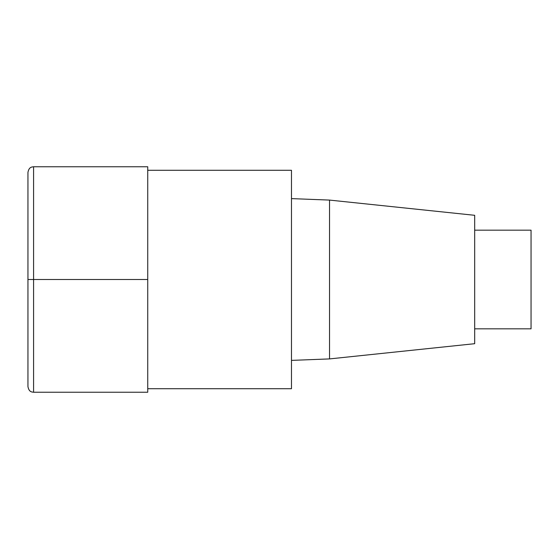 <?xml version="1.0" encoding="UTF-8"?>
<svg xmlns="http://www.w3.org/2000/svg" width="559" height="559" viewBox="0 0 559 559"><rect width="100%" height="100%" fill="white"/><g stroke="black" fill="none" stroke-linecap="round" stroke-linejoin="round"><path stroke-width="0.84" d="M147.737 388.715L291.477 388.715L291.477 170.285L147.737 170.285M329.531 200.087L329.531 358.913L474.682 343.694L474.682 215.306L329.531 200.087L291.477 198.613M474.682 328.825L531.05 328.825L531.05 230.175L474.682 230.175M33.589 392.236L147.737 392.236L147.737 166.764L33.589 166.764C31.828 167.036 29.026 166.806 27.95 172.396L27.95 386.604C29.026 392.194 31.828 391.964 33.589 392.236L33.589 166.764M147.737 279.5L27.95 279.5M329.531 358.913L291.477 360.387"/></g></svg>
